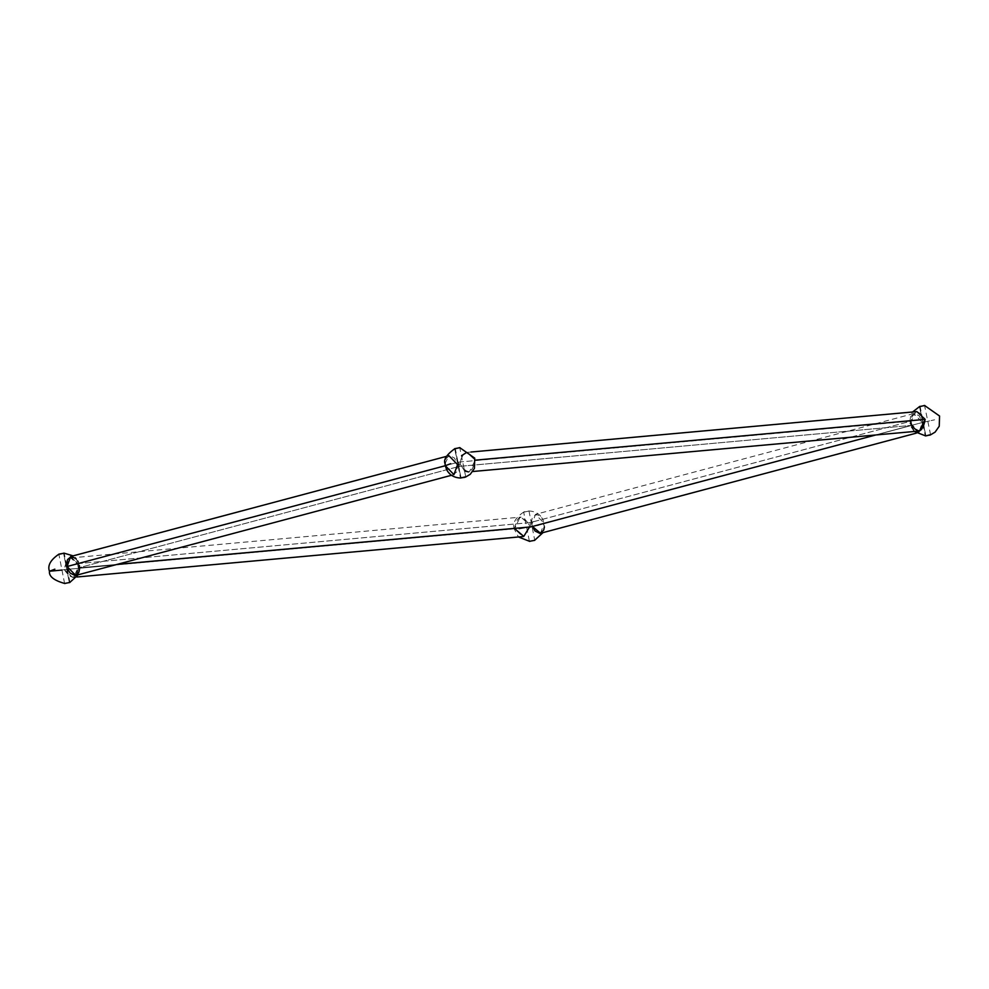 <?xml version="1.0" encoding="UTF-8"?>
<svg xmlns="http://www.w3.org/2000/svg" width="989" height="989" viewBox="0 0 989 989"><rect width="100%" height="100%" fill="white"/><g stroke="black" fill="none" stroke-linecap="round" stroke-linejoin="round"><path stroke-width="0.74" stroke-dasharray="4.95 3.71" d="M446.422 469.206L448.425 472.334L453.308 474.745L457.103 471.543L457.573 464.62L454.446 458.006L449.562 455.595L445.767 458.797L445.038 462.16M457.573 464.62L460.157 464.125C467.513 475.153 472.433 473.842 474.943 460.194C467.599 449.167 462.667 450.477 460.157 464.125L457.573 464.62M455.669 448.326L460.021 447.683L455.311 448.722L461.01 477.736L454.705 448.697L460.454 477.996M465.782 476.945L459.724 447.609M75.72 575.425L79.33 565.411L70.676 556.51M445.038 463.631L448.919 455.719L446.459 456.374M514.515 528.806L514.515 528.806C517.012 515.158 521.945 513.847 529.288 524.875L529.523 527.013L529.288 524.875L521.018 517.099L520.029 517.272L514.515 528.806L64.31 569.627L69.823 558.08L70.812 557.907L79.095 565.683L73.582 577.217L72.58 577.403L64.31 569.627L67.882 569.293L514.515 528.806L522.785 536.582M916.865 411.597L915.876 411.783L910.127 423.589L913.243 430.19L918.138 432.601L921.921 429.411L922.391 422.476L919.263 415.875L914.38 413.464L910.585 416.653L910.362 423.317C912.872 409.669 917.792 408.346 925.148 419.373M911.24 427.075L914.331 431.488M914.615 431.464L910.127 423.589L913.737 413.575L922.391 422.476L934.605 419.818L922.391 422.476L918.781 432.49L916.309 433.145M920.487 406.195L924.851 405.539L920.141 406.578L925.828 435.605L919.523 406.566L925.271 435.852M930.6 434.814L924.542 405.465M910.362 423.317L918.633 431.093M470.974 452.022L466.672 452.418L475.227 460.169L469.429 471.728L468.44 471.901L472.742 471.518M464.62 470.999L460.157 464.125L461.616 455.682M523.947 511.894C515.393 517.667 512.166 523.404 514.268 529.103L517.717 529.239L538.745 525.307L517.717 529.239L514.268 529.103L518.483 536.978M540.538 533.281L544.148 523.28L922.391 422.476L544.148 523.28L535.494 514.379L531.884 524.38L532.441 526.469L531.625 520.82L532.354 517.457L536.137 514.255L541.032 516.666L543.023 519.794L544.407 526.84M528.682 510.967C535.333 511.214 540.056 514.033 542.85 519.41L543.023 519.794M524.281 512.079L528.991 511.029L523.663 512.055L529.412 541.354M528.991 511.029L534.752 540.303M524.627 511.684L523.676 512.03M69.317 582.422L63.568 553.123L69.317 582.422M64.594 583.485L58.846 554.186L64.174 553.172L59.81 553.815M64.31 569.627C71.653 580.654 76.586 579.331 79.095 565.683C71.74 554.656 66.819 555.966 64.31 569.627L61.961 570.06L64.31 569.627M78.18 574.77L79.59 568.972M76.202 558.81L79.33 565.411M459.403 466.363L911.932 425.344L911.104 421.091L458.562 462.11L459.403 466.363L458.562 462.11L77.501 563.656L530.042 522.637L911.104 421.091L911.932 425.344L875.747 434.987L911.932 425.344L459.403 466.363L78.341 567.909L77.501 563.656L78.341 567.909L459.403 466.363M530.883 526.89L530.042 522.637L530.883 526.89M117.085 564.398L78.341 567.909L117.085 564.398M77.501 563.656L530.042 522.637L911.104 421.091L458.562 462.11L77.501 563.656M451.491 475.289L453.951 474.621M70.812 557.907L521.018 517.099M72.58 577.403L76.882 577.007M909.868 421.598L910.77 415.429L912.563 411.993M544.407 525.258L542.998 532.626M913.737 413.575L535.494 514.379M69.935 582.434L64.186 553.148M78.032 561.554L73.137 555.855"/><path stroke-width="1.48" d="M445.038 462.16L445.297 465.72L450.7 463.693L445.297 465.72L446.608 469.59C449.402 474.967 454.124 477.786 460.763 478.033M465.164 476.921L460.454 477.971L464.818 477.316M460.021 447.683L454.717 448.672M465.51 477.106L470.282 474.275L474.423 468.378L474.732 458.142L459.712 447.609L455.311 448.722M446.459 456.374L70.676 556.51L67.067 566.524L75.72 575.425L451.491 475.289M448.919 455.719L457.573 464.62L453.951 474.621L445.297 465.72L67.067 566.524L445.297 465.72L445.038 463.631M76.882 577.007L522.785 536.582L523.774 536.409L529.523 527.013L523.774 536.409L514.428 528.386M472.742 471.518L918.633 431.093L919.634 430.92L925.148 419.373C922.638 433.034 917.705 434.344 910.362 423.317M929.994 434.789L925.889 435.877L930.6 434.814M930.587 434.839L929.635 435.185M925.889 435.877L925.271 435.852L925.889 435.877M924.851 405.539L919.535 406.528M930.328 434.975L935.1 432.131L939.241 426.234L939.55 416.01L924.542 405.465L920.141 406.578M925.148 419.373L475.227 460.169L925.148 419.373L916.865 411.597L470.974 452.022M468.44 471.901L464.62 470.999M461.616 455.682L466.672 452.418M544.407 526.84L543.678 530.203L539.895 533.405L535.012 530.994L532.441 526.469L540.538 533.281L916.309 433.145M529.412 541.342L534.74 540.328L529.424 541.317M918.781 432.49L914.615 431.464M64.606 583.461L69.935 582.434L64.594 583.485M58.858 554.161L64.174 553.172L59.464 554.211M61.961 570.06L49.45 571.246L54.852 569.182L49.45 571.246L61.961 570.06M79.33 565.411L79.59 567.402M79.59 568.972L78.86 572.347L75.077 575.536L70.182 573.126L68.179 570.01L66.807 562.964L67.536 559.589L71.319 556.399L76.202 558.81M77.785 561.072L78.205 561.925M875.747 434.987L530.883 526.89L117.085 564.398L530.883 526.89L875.747 434.987M445.05 463.742C443.307 459.675 446.62 454.606 454.977 448.536M912.563 411.993L919.795 406.405M914.331 431.488L925.593 435.902M518.483 536.978L529.733 541.391M542.998 532.626L534.468 540.464M64.915 583.535C53.975 580.506 48.82 576.414 49.45 571.246C47.336 565.547 50.563 559.799 59.13 554.025M78.18 574.77L69.65 582.595M73.137 555.855L63.865 553.098"/></g></svg>
